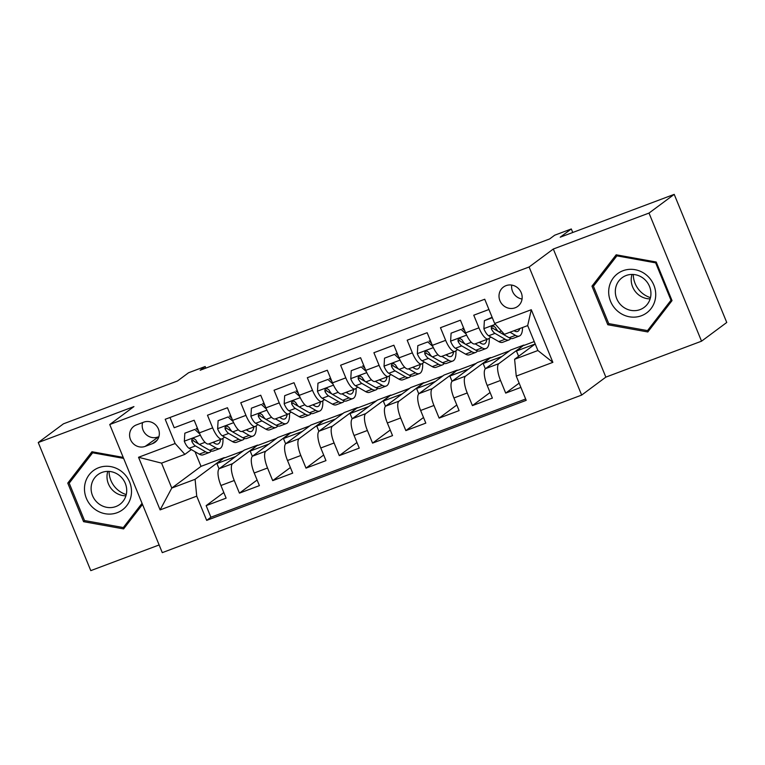 <?xml version="1.0" encoding="UTF-8"?>
<svg xmlns="http://www.w3.org/2000/svg" width="765" height="765" viewBox="0 0 765 765"><rect width="100%" height="100%" fill="white"/><g stroke="black" fill="none" stroke-linecap="round" stroke-linejoin="round"><path stroke-width="1.15" d="M506.038 285.641A12.02 11.332 -126.6 0 0 503.418 287.066A12.02 11.332 -126.6 0 0 500.626 302.146A12.02 11.332 -126.6 0 0 515.132 307.798A12.02 11.332 -126.6 0 0 517.752 306.373A12.02 11.332 -126.6 0 0 520.544 291.293A12.02 11.332 -126.6 0 0 506.038 285.641M511.718 285.087A12.02 11.332 -126.6 0 0 522.055 299.01M701.543 341.18L726.75 322.467L674.214 194.367L649.007 213.072L553.315 249.027L529.112 266.985L581.658 395.084L605.851 377.126L701.543 341.18L649.007 213.072M529.112 266.985L109.739 424.537L162.285 552.646L581.658 395.084M109.739 424.537L133.942 406.578L38.25 442.533L90.786 570.633L159.13 544.957M38.25 442.533L63.457 423.82L177.451 380.999L188.544 372.765L205.183 366.512L200.143 370.25L549.624 238.957L554.663 235.218L571.302 228.965L560.21 237.198L674.214 194.367M488.931 309.5L473.755 315.199L478.938 327.841L465.617 332.842A15.023 4.848 69.4 0 0 474.941 343.915L488.252 338.914A15.023 4.848 -110.6 0 1 478.938 327.841M465.617 332.842L460.434 320.2L440.468 327.707L445.651 340.339L432.34 345.34A15.023 4.848 69.4 0 0 441.654 356.414L454.965 351.412A15.023 4.848 -110.6 0 1 445.651 340.339M432.34 345.34L427.157 332.708L407.181 340.205L412.364 352.847L399.053 357.848A15.023 4.848 69.4 0 0 408.367 368.921L421.687 363.92A15.023 4.848 -110.6 0 1 412.364 352.847M399.053 357.848L393.87 345.216L373.903 352.713L379.086 365.354L365.766 370.356A15.023 4.848 69.4 0 0 375.089 381.429L388.4 376.428A15.023 4.848 -110.6 0 1 379.086 365.354M365.766 370.356L360.583 357.714L340.616 365.221L345.799 377.853L332.488 382.854A15.023 4.848 69.4 0 0 341.802 393.927L355.113 388.926A15.023 4.848 -110.6 0 1 345.799 377.853M332.488 382.854L327.305 370.222L307.329 377.719L312.512 390.36L299.201 395.362A15.023 4.848 69.4 0 0 308.515 406.435L321.836 401.434A15.023 4.848 -110.6 0 1 312.512 390.36M299.201 395.362L294.018 382.72L274.052 390.226L279.235 402.868L265.914 407.869A15.023 4.848 69.4 0 0 275.237 418.943L288.548 413.942A15.023 4.848 -110.6 0 1 279.235 402.868M265.914 407.869L260.731 395.228L240.765 402.734L245.947 415.366L232.637 420.368A15.023 4.848 69.4 0 0 241.95 431.441L255.261 426.44A15.023 4.848 -110.6 0 1 245.947 415.366M232.637 420.368L227.454 407.735L207.478 415.232L212.66 427.874A15.023 4.848 69.4 0 0 221.984 438.947A15.023 4.848 69.4 0 0 222.376 438.728L224.604 437.073M252.354 456.342L250.184 451.054L257.604 445.096L244.293 450.097L219.287 468.658A15.023 4.848 69.4 0 0 220.932 485.498L226.115 498.139L206.148 505.646L223.82 492.526M257.604 445.096L232.598 463.657A15.023 4.848 69.4 0 0 234.253 480.497L239.435 493.138L257.097 480.028M239.435 493.138L259.402 485.632L254.219 473A15.023 4.848 69.4 0 1 252.574 456.15L277.58 437.599L290.891 432.598L265.885 451.149L252.574 456.15M318.919 431.336L316.748 426.048L324.169 420.09L310.858 425.091L285.852 443.652A15.023 4.848 69.4 0 0 287.506 460.492L292.689 473.133L272.713 480.63L290.384 467.52M352.206 418.828L350.035 413.549L357.456 407.582L344.145 412.593L319.139 431.144A15.023 4.848 69.4 0 0 320.784 447.984L325.966 460.626L306 468.132L323.672 455.012M385.484 406.33L383.322 401.042L390.743 395.084L377.422 400.085L352.426 418.646A15.023 4.848 69.4 0 0 354.071 435.486L359.254 448.118L339.278 455.624L356.949 442.514M418.771 393.822L416.6 388.534L424.02 382.577L410.709 387.578L385.703 406.139A15.023 4.848 69.4 0 0 387.348 422.978L392.531 435.62L372.565 443.117L390.236 430.007M452.058 381.314L449.887 376.036L457.307 370.078L443.996 375.08L418.991 393.631A15.023 4.848 69.4 0 0 420.635 410.48L425.818 423.112L405.852 430.619L423.514 417.499M485.335 368.816L483.174 363.528L490.594 357.571L477.274 362.572L452.278 381.133A15.023 4.848 69.4 0 0 453.922 397.972L459.105 410.604L439.129 418.111L456.801 405.001M518.613 356.289L516.452 351.02L523.872 345.063L510.561 350.064L485.555 368.625A15.023 4.848 69.4 0 0 487.2 385.464L492.383 398.106L472.416 405.603L490.088 392.493M488.252 338.914A15.023 4.848 -110.6 0 0 488.644 338.694L490.872 337.04M454.965 351.412A15.023 4.848 -110.6 0 0 455.366 351.202L457.585 349.548M421.687 363.92A15.023 4.848 -110.6 0 0 422.079 363.7L424.307 362.055M388.4 376.428A15.023 4.848 -110.6 0 0 388.792 376.208L391.02 374.554M355.113 388.926A15.023 4.848 -110.6 0 0 355.515 388.716L357.733 387.061M321.836 401.434A15.023 4.848 -110.6 0 0 322.228 401.214L324.456 399.56M288.548 413.942A15.023 4.848 -110.6 0 0 288.941 413.722L291.169 412.067M255.261 426.44A15.023 4.848 -110.6 0 0 255.663 426.229L257.891 424.575M145.207 446.378L152.522 443.624A11.647 10.978 -126.6 0 0 155.066 442.247A11.647 10.978 -126.6 0 0 157.772 427.645A11.647 10.978 -126.6 0 0 143.724 422.165L136.399 424.91A11.647 10.978 -126.6 0 0 133.865 426.296A11.647 10.978 -126.6 0 0 131.15 440.898A11.647 10.978 -126.6 0 0 145.207 446.378L158.919 436.605M516.452 351.02L535.194 343.982L514.606 359.263L537.9 350.513L527.678 325.584L504.384 334.334L494.668 323.48L484.733 299.239L165.202 419.287L175.147 443.518L184.862 454.372L191.317 449.581M494.668 323.48L531.283 309.72L552.865 362.352L516.251 376.103L526.196 400.344L206.674 520.382L196.729 496.15L160.114 509.901L138.532 457.279L175.147 443.518M523.872 345.063L498.866 363.624L485.555 368.625M490.594 357.571L465.589 376.131L452.278 381.133M457.307 370.078L432.302 388.63L418.991 393.631M424.02 382.577L399.014 401.137L385.703 406.139M390.743 395.084L365.737 413.636L352.426 418.646M357.456 407.582L332.45 426.143L319.139 431.144M324.169 420.09L299.172 438.651L285.852 443.652M206.148 505.646L210.901 517.236L525.641 398.995M498.866 363.624A15.023 4.848 -110.6 0 0 500.52 380.463L505.703 393.105L520.889 387.396M472.416 405.603L467.233 392.971A15.023 4.848 -110.6 0 1 465.589 376.131M439.129 418.111L433.946 405.469A15.023 4.848 -110.6 0 1 432.302 388.63M405.852 430.619L400.669 417.977A15.023 4.848 -110.6 0 1 399.014 401.137M372.565 443.117L367.382 430.485A15.023 4.848 -110.6 0 1 365.737 413.636M339.278 455.624L334.095 442.983A15.023 4.848 -110.6 0 1 332.45 426.143M306 468.132L300.817 455.491A15.023 4.848 -110.6 0 1 299.172 438.651M272.713 480.63L267.53 467.998A15.023 4.848 -110.6 0 1 265.885 451.149M169.993 417.489L174.2 427.74L194.167 420.234L199.349 432.875A15.023 4.848 69.4 0 0 208.673 443.949L221.984 438.947M184.862 454.372L161.558 463.131L171.781 488.06L195.085 479.301L196.729 496.15M195.018 451.713L201.023 466.354L171.781 488.06L160.114 509.901M201.023 466.354L224.317 457.604L195.085 479.301M572.746 232.484L571.302 228.965M205.842 368.108L205.183 366.512M219.067 468.849L216.906 463.561L224.317 457.604M224.461 457.948L243.203 450.91M257.748 445.45L276.481 438.402M285.641 443.843L283.471 438.555L290.891 432.598M291.035 432.942L309.768 425.904M324.312 420.434L343.055 413.396M357.599 407.936L376.332 400.889M390.886 395.428L409.619 388.391M424.164 382.921L442.906 375.883M457.451 370.423L476.184 363.385M490.728 357.915L509.471 350.877M524.015 345.407L534.238 341.572M210.901 517.236L206.674 520.382M216.906 463.561L235.639 456.523M505.703 393.105L519.139 383.131M250.184 451.054L268.926 444.016M283.471 438.555L302.204 431.517M316.748 426.048L335.491 419.01M350.035 413.549L368.778 406.502M383.322 401.042L402.055 394.004M416.6 388.534L435.342 381.496M449.887 376.036L468.629 368.988M483.174 363.528L501.907 356.49M516.251 376.103L514.606 359.263M161.558 463.131L138.532 457.279M531.283 309.72L527.678 325.584M552.865 362.352L537.9 350.513M142.606 422.576A11.647 10.978 -126.6 0 0 146 434.424A11.647 10.978 -126.6 0 0 157.81 437.025M123.213 457.384L91.963 451.742L67.76 483.107L83.586 521.682L123.614 528.902L142.51 504.431M553.315 249.027L605.851 377.126M656.217 262.022L616.179 254.802L591.976 286.158L607.802 324.743L647.831 331.962L672.033 300.607L656.217 262.022M84.982 520.64L83.586 521.682M71.279 480.487L67.76 483.107M609.208 323.691L607.802 324.743M595.495 283.547L591.976 286.158M199.875 434.099L194.817 429.442L184.824 433.2L184.336 441.376A9.955 3.213 69.4 0 0 189.098 448.3L199.263 454.161A28.735 9.276 69.4 0 0 203.136 454.821L209.457 452.45A28.735 9.276 69.4 0 0 211.178 450.977M208.893 443.863L215.912 447.908A28.735 9.276 69.4 0 0 219.775 448.577A28.735 9.276 69.4 0 0 222.95 438.307M212.928 442.342L214.85 443.451A23.849 7.698 69.4 0 0 218.054 444.006A23.849 7.698 69.4 0 0 220.559 439.483M194.817 429.442L184.824 433.2M196.127 428.476L198.403 430.571M219.775 448.577L213.454 450.948A28.735 9.276 -110.6 0 1 209.581 450.289L199.416 444.427A9.955 3.213 -110.6 0 1 195.85 439.999L194.09 438.67L192.675 438.852L191.747 439.865L191.852 441.501A9.955 3.213 69.4 0 0 195.429 445.928L205.594 451.78A28.735 9.276 69.4 0 0 209.457 452.45M214.028 442.983A23.849 7.698 69.4 0 0 214.238 441.854M198.967 444.121L194.367 441.472A5.068 1.635 -110.6 0 1 193.306 440.42L191.852 441.501M126.254 494.582A23.476 22.128 53.4 0 1 109.07 471.422M98.762 467.673A24.413 23.017 -126.6 0 0 86.359 498.302A24.413 23.017 -126.6 0 0 117.217 512.684A24.413 23.017 -126.6 0 0 129.62 482.046A24.413 23.017 -126.6 0 0 98.762 467.673M101.917 472.454A18.484 17.423 -126.6 0 0 97.891 474.654A18.484 17.423 -126.6 0 0 93.588 497.833A18.484 17.423 -126.6 0 0 115.898 506.535A18.484 17.423 -126.6 0 0 119.923 504.336A18.484 17.423 -126.6 0 0 124.226 481.156A18.484 17.423 -126.6 0 0 101.917 472.454M107.788 471.374A18.484 17.423 -126.6 0 0 125.919 495.816M142.041 503.303L123.318 527.554L84.533 520.554L69.204 483.174L92.661 452.794L123.624 458.378M126.435 525.239L123.318 527.554M93.665 452.048L92.661 452.794M650.47 297.633A23.476 22.128 53.4 0 1 633.286 274.472M608.854 289.017A24.413 23.017 -126.6 0 0 629.385 316.786A24.413 23.017 -126.6 0 0 655.557 297.442A24.413 23.017 -126.6 0 0 635.027 269.682A24.413 23.017 -126.6 0 0 608.854 289.017M615.442 289.361A18.484 17.423 -126.6 0 0 624.403 307.817A18.484 17.423 -126.6 0 0 644.14 307.396A18.484 17.423 -126.6 0 0 650.805 295.739A18.484 17.423 -126.6 0 0 641.854 277.284A18.484 17.423 -126.6 0 0 622.108 277.705A18.484 17.423 -126.6 0 0 615.442 289.361M632.005 274.434A18.484 17.423 -126.6 0 0 631.335 277.571A18.484 17.423 -126.6 0 0 650.135 298.876M655.662 262.854L670.991 300.234L647.534 330.614L608.749 323.614L593.42 286.234L616.877 255.854L655.662 262.854L656.341 262.347M671.67 299.727L670.991 300.234M650.661 328.3L647.534 330.614M617.881 255.108L616.877 255.854M233.162 421.601L228.094 416.944L218.111 420.693L217.623 428.869A9.955 3.213 69.4 0 0 222.386 435.801L232.55 441.654A28.735 9.276 69.4 0 0 236.414 442.323L242.744 439.942A28.735 9.276 69.4 0 0 244.465 438.469M242.17 431.364L249.189 435.4A28.735 9.276 69.4 0 0 253.062 436.069A28.735 9.276 69.4 0 0 256.227 425.799M246.215 429.844L248.128 430.944A23.849 7.698 69.4 0 0 251.341 431.498A23.849 7.698 69.4 0 0 253.846 426.975M228.094 416.944L218.111 420.693M229.404 415.969L231.69 418.072M253.062 436.069L246.732 438.441A28.735 9.276 -110.6 0 1 242.868 437.781L232.703 431.919A9.955 3.213 -110.6 0 1 229.127 427.492L227.368 426.172L225.962 426.344L225.025 427.367L225.139 428.993A9.955 3.213 69.4 0 0 228.706 433.42L238.871 439.282A28.735 9.276 69.4 0 0 242.744 439.942M247.315 430.475A23.849 7.698 69.4 0 0 247.525 429.347M232.254 431.613L227.645 428.964A5.068 1.635 -110.6 0 1 226.583 427.922L225.139 428.993M266.44 409.093L261.381 404.436L251.398 408.185L250.91 416.361A9.955 3.213 69.4 0 0 255.673 423.294L265.838 429.155A28.735 9.276 69.4 0 0 269.701 429.815L276.022 427.444A28.735 9.276 69.4 0 0 277.752 425.971M275.457 418.857L282.476 422.902A28.735 9.276 69.4 0 0 286.339 423.561A28.735 9.276 69.4 0 0 289.514 413.301M279.502 417.336L281.415 418.445A23.849 7.698 69.4 0 0 284.628 418.991A23.849 7.698 69.4 0 0 287.133 414.467M261.381 404.436L251.398 408.185M262.691 403.461L264.977 405.565M286.339 423.561L280.019 425.942A28.735 9.276 -110.6 0 1 276.155 425.273L265.991 419.421A9.955 3.213 -110.6 0 1 262.414 414.993L260.655 413.664L259.239 413.836L258.312 414.859L258.417 416.495A9.955 3.213 69.4 0 0 261.993 420.922L272.158 426.774A28.735 9.276 69.4 0 0 276.022 427.444M280.602 417.967A23.849 7.698 69.4 0 0 280.803 416.849M265.531 419.115L260.932 416.456A5.068 1.635 -110.6 0 1 259.87 415.414L258.417 416.495M299.727 396.586L294.659 391.929L284.676 395.687L284.188 403.863A9.955 3.213 69.4 0 0 288.95 410.795L299.115 416.648A28.735 9.276 69.4 0 0 302.988 417.317L309.309 414.936A28.735 9.276 69.4 0 0 311.03 413.463M308.744 406.349L315.763 410.394A28.735 9.276 69.4 0 0 319.627 411.063A28.735 9.276 69.4 0 0 322.801 400.793M312.78 404.828L314.702 405.938A23.849 7.698 69.4 0 0 317.905 406.492A23.849 7.698 69.4 0 0 320.411 401.969M294.659 391.929L284.676 395.687M295.978 390.963L298.254 393.057M319.627 411.063L313.306 413.435A28.735 9.276 -110.6 0 1 309.433 412.775L299.268 406.913A9.955 3.213 -110.6 0 1 295.701 402.486L293.942 401.156L292.526 401.338L291.599 402.352L291.704 403.987A9.955 3.213 69.4 0 0 295.28 408.414L305.445 414.276A28.735 9.276 69.4 0 0 309.309 414.936M313.88 405.469A23.849 7.698 69.4 0 0 314.09 404.341M298.819 406.607L294.219 403.958A5.068 1.635 -110.6 0 1 293.158 402.906L291.704 403.987M333.014 384.087L327.946 379.43L317.963 383.179L317.475 391.355A9.955 3.213 69.4 0 0 322.237 398.288L332.402 404.14A28.735 9.276 69.4 0 0 336.265 404.809L342.586 402.428A28.735 9.276 69.4 0 0 344.317 400.965M342.022 393.851L349.041 397.886A28.735 9.276 69.4 0 0 352.904 398.555A28.735 9.276 69.4 0 0 356.079 388.285M346.067 392.33L347.979 393.43A23.849 7.698 69.4 0 0 351.192 393.985A23.849 7.698 69.4 0 0 353.698 389.462M327.946 379.43L317.963 383.179M329.256 378.455L331.541 380.559M352.904 398.555L346.583 400.936A28.735 9.276 -110.6 0 1 342.72 400.267L332.555 394.405A9.955 3.213 -110.6 0 1 328.979 389.978L327.219 388.658L325.814 388.83L324.876 389.854L324.991 391.479A9.955 3.213 69.4 0 0 328.558 395.907L338.723 401.768A28.735 9.276 69.4 0 0 342.586 402.428M347.167 392.961A23.849 7.698 69.4 0 0 347.367 391.843M332.106 394.099L327.497 391.451A5.068 1.635 -110.6 0 1 326.435 390.408L324.991 391.479M366.292 371.58L361.233 366.923L351.25 370.671L350.762 378.847A9.955 3.213 69.4 0 0 355.524 385.78L365.689 391.642A28.735 9.276 69.4 0 0 369.552 392.302L375.873 389.93A28.735 9.276 69.4 0 0 377.604 388.457M375.309 381.343L382.328 385.388A28.735 9.276 69.4 0 0 386.191 386.048A28.735 9.276 69.4 0 0 389.366 375.787M379.354 379.822L381.266 380.932A23.849 7.698 69.4 0 0 384.479 381.477A23.849 7.698 69.4 0 0 386.975 376.954M361.233 366.923L351.25 370.671M362.543 365.947L364.829 368.051M386.191 386.048L379.87 388.429A28.735 9.276 -110.6 0 1 376.007 387.759L365.842 381.907A9.955 3.213 -110.6 0 1 362.266 377.48L360.506 376.151L359.091 376.332L358.163 377.346L358.269 378.981A9.955 3.213 69.4 0 0 361.845 383.408L372.01 389.261A28.735 9.276 69.4 0 0 375.873 389.93M380.454 380.454A23.849 7.698 69.4 0 0 380.654 379.335M365.383 381.601L360.784 378.952A5.068 1.635 -110.6 0 1 359.722 377.9L358.269 378.981M399.579 359.072L394.511 354.415L384.527 358.173L384.04 366.349A9.955 3.213 69.4 0 0 388.802 373.282L398.967 379.134A28.735 9.276 69.4 0 0 402.83 379.803L409.16 377.422A28.735 9.276 69.4 0 0 410.882 375.95M408.596 368.835L415.615 372.88A28.735 9.276 69.4 0 0 419.478 373.55A28.735 9.276 69.4 0 0 422.653 363.279M412.631 367.315L414.553 368.424A23.849 7.698 69.4 0 0 417.757 368.979A23.849 7.698 69.4 0 0 420.262 364.456M394.511 354.415L384.527 358.173M395.821 353.449L398.106 355.543M419.478 373.55L413.148 375.921A28.735 9.276 -110.6 0 1 409.285 375.261L399.12 369.399A9.955 3.213 -110.6 0 1 395.553 364.972L393.793 363.643L392.378 363.824L391.451 364.838L391.556 366.473A9.955 3.213 69.4 0 0 395.132 370.901L405.297 376.763A28.735 9.276 69.4 0 0 409.16 377.422M413.731 367.955A23.849 7.698 69.4 0 0 413.942 366.827M398.67 369.093L394.071 366.445A5.068 1.635 -110.6 0 1 393.009 365.393L391.556 366.473M432.856 346.574L427.798 341.917L417.814 345.665L417.327 353.841A9.955 3.213 69.4 0 0 422.089 360.774L432.254 366.626A28.735 9.276 69.4 0 0 436.117 367.296L442.438 364.915A28.735 9.276 69.4 0 0 444.169 363.452M441.874 356.337L448.892 360.382A28.735 9.276 69.4 0 0 452.756 361.042A28.735 9.276 69.4 0 0 455.93 350.772M445.918 354.817L447.831 355.916A23.849 7.698 69.4 0 0 451.044 356.471A23.849 7.698 69.4 0 0 453.549 351.948M427.798 341.917L417.814 345.665M429.108 340.941L431.393 343.045M452.756 361.042L446.435 363.423A28.735 9.276 -110.6 0 1 442.572 362.753L432.407 356.901A9.955 3.213 -110.6 0 1 428.83 352.464L427.071 351.145L425.665 351.317L424.728 352.34L424.843 353.966A9.955 3.213 69.4 0 0 428.41 358.393L438.575 364.255A28.735 9.276 69.4 0 0 442.438 364.915M447.018 355.448A23.849 7.698 69.4 0 0 447.219 354.329M431.957 356.595L427.348 353.937A5.068 1.635 -110.6 0 1 426.287 352.895L424.843 353.966M466.143 334.066L461.085 329.409L451.092 333.157L450.604 341.333A9.955 3.213 69.4 0 0 455.376 348.266L465.541 354.128A28.735 9.276 69.4 0 0 469.404 354.788L475.725 352.416A28.735 9.276 69.4 0 0 477.456 350.944M475.161 343.829L482.18 347.874A28.735 9.276 69.4 0 0 486.043 348.534A28.735 9.276 69.4 0 0 489.218 338.273M479.206 342.309L481.118 343.418A23.849 7.698 69.4 0 0 484.322 343.963A23.849 7.698 69.4 0 0 486.827 339.44M461.085 329.409L451.092 333.157M462.395 328.434L464.68 330.537M486.043 348.534L479.722 350.915A28.735 9.276 -110.6 0 1 475.859 350.246L465.694 344.393A9.955 3.213 -110.6 0 1 462.117 339.966L460.358 338.637L458.943 338.819L458.015 339.832L458.12 341.467A9.955 3.213 69.4 0 0 461.697 345.895L471.862 351.747A28.735 9.276 69.4 0 0 475.725 352.416M480.296 342.94A23.849 7.698 69.4 0 0 480.506 341.821M465.235 344.087L460.635 341.439A5.068 1.635 -110.6 0 1 459.574 340.387L458.12 341.467M492.297 317.685L484.379 320.659L483.891 328.835A9.955 3.213 69.4 0 0 488.653 335.768L498.818 341.62A28.735 9.276 69.4 0 0 502.681 342.29L509.012 339.909A28.735 9.276 69.4 0 0 510.733 338.436M509.997 332.22L515.467 335.366A28.735 9.276 69.4 0 0 519.33 336.036A28.735 9.276 69.4 0 0 522.543 327.516M514.042 330.7L514.405 330.91A23.849 7.698 69.4 0 0 517.609 331.465A23.849 7.698 69.4 0 0 519.779 328.548M492.125 317.265L484.379 320.659M519.33 336.036L512.999 338.407A28.735 9.276 -110.6 0 1 509.136 337.748L498.971 331.886A9.955 3.213 -110.6 0 1 495.395 327.458L493.635 326.129L492.23 326.311L491.293 327.324L491.407 328.96A9.955 3.213 69.4 0 0 494.974 333.387L505.149 339.249A28.735 9.276 69.4 0 0 509.012 339.909M498.522 331.58L493.922 328.931A5.068 1.635 -110.6 0 1 492.861 327.889L491.407 328.96M232.598 463.657L219.287 468.658M234.253 480.497L220.932 485.498M500.52 380.463L487.2 385.464M467.233 392.971L453.922 397.972M433.946 405.469L420.635 410.48M400.669 417.977L387.348 422.978M367.382 430.485L354.071 435.486M334.095 442.983L320.784 447.984M300.817 455.491L287.506 460.492M267.53 467.998L254.219 473M212.66 427.874L199.349 432.875M157.121 440.219L152.522 443.624M200.363 435.151L184.355 441.166M205.594 451.78L199.263 454.161M215.912 447.908L209.581 450.289M195.429 445.928L189.098 448.3M205.039 442.313L199.416 444.427M233.641 422.653L217.633 428.668M238.871 439.282L232.55 441.654M249.189 435.4L242.868 437.781M228.706 433.42L222.386 435.801M238.326 429.815L232.703 431.919M266.928 410.145L250.92 416.16M272.158 426.774L265.838 429.155M282.476 422.902L276.155 425.273M261.993 420.922L255.673 423.294M271.613 417.308L265.991 419.421M300.215 397.637L284.197 403.652M305.445 414.276L299.115 416.648M315.763 410.394L309.433 412.775M295.28 408.414L288.95 410.795M304.891 404.8L299.268 406.913M333.492 385.139L317.485 391.154M338.723 401.768L332.402 404.14M349.041 397.886L342.72 400.267M328.558 395.907L322.237 398.288M338.178 392.302L332.555 394.405M366.779 372.632L350.772 378.646M372.01 389.261L365.689 391.642M382.328 385.388L376.007 387.759M361.845 383.408L355.524 385.78M371.465 379.794L365.842 381.907M400.057 360.124L384.049 366.139M405.297 376.763L398.967 379.134M415.615 372.88L409.285 375.261M395.132 370.901L388.802 373.282M404.742 367.286L399.12 369.399M433.344 347.626L417.336 353.64M438.575 364.255L432.254 366.626M448.892 360.382L442.572 362.753M428.41 358.393L422.089 360.774M438.029 354.788L432.407 356.901M466.631 335.118L450.623 341.133M471.862 351.747L465.541 354.128M482.18 347.874L475.859 350.246M461.697 345.895L455.376 348.266M471.307 342.28L465.694 344.393M495.404 324.303L483.901 328.625M505.149 339.249L498.818 341.62M515.467 335.366L509.136 337.748M494.974 333.387L488.653 335.768M501.381 330.987L498.971 331.886"/></g></svg>
